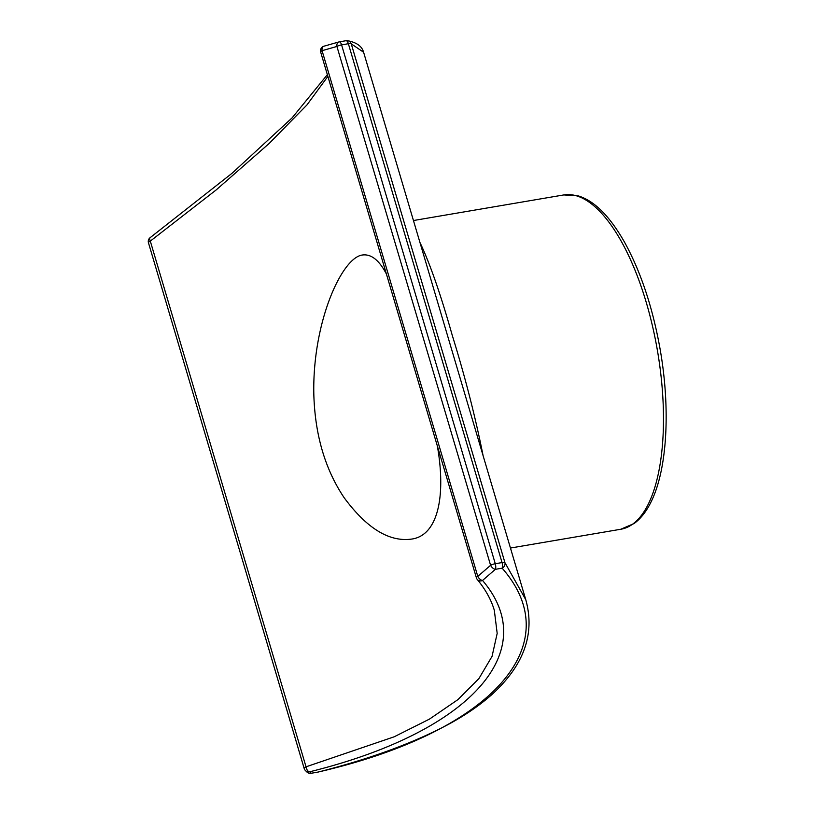 <?xml version="1.0" encoding="UTF-8"?>
<svg xmlns="http://www.w3.org/2000/svg" width="814" height="814" viewBox="0 0 814 814"><rect width="100%" height="100%" fill="white"/><g stroke="black" fill="none" stroke-linecap="round" stroke-linejoin="round"><path stroke-width="1.22" d="M483.078 455.575C475.325 416.697 465.059 376.628 452.269 335.388C440.689 294.353 429.924 263.39 419.953 242.491M476.546 578.042A4.752 4.223 -39.6 0 0 477.299 579.517A4.752 4.223 -39.6 0 0 482.529 580.453A4.752 2.625 -130.5 0 1 477.787 576.393A4.752 1.282 163.5 0 0 476.404 577.838A4.752 4.752 0 0 0 477.299 579.517C485.541 589.529 491.208 599.796 494.322 610.297L497.181 633.394L492.053 656.359L478.907 678.591L457.916 699.633L429.477 719.098L394.169 736.802L306.033 766.819A4.752 1.282 163.5 0 0 304.182 768.508A4.752 1.282 163.5 0 0 304.212 768.569A4.752 4.721 -44 0 0 305.321 770.451A4.752 4.752 0 0 1 304.182 768.508L148.463 242.796A4.752 1.282 -16.5 0 1 150.305 241.107A4.752 2.157 -126.1 0 1 150.214 237.607A4.752 2.157 -126.1 0 1 150.254 237.576A4.752 4.752 0 0 0 148.463 242.796A4.752 1.282 -16.5 0 0 148.484 242.857L304.171 768.436M310.867 773.3A4.752 1.852 -99.7 0 0 311.019 773.29A4.752 1.852 -99.7 0 0 311.172 773.249A4.752 4.721 132.8 0 1 307 772.099L305.331 770.461A4.752 4.721 -44 0 0 309.717 771.784A4.752 2.584 -105.3 0 1 306.033 766.819L150.305 241.107L216.137 189.957L269.129 143.488L306.98 104.904L327.869 76.394M320.818 52.33A4.752 1.282 -16.5 0 1 320.685 52.127A4.752 1.282 -16.5 0 1 322.069 50.682A4.752 3.073 -106.4 0 1 323.891 46.225A4.752 3.073 -106.4 0 1 323.911 46.215A4.752 3.073 -106.4 0 1 323.972 46.205M490.598 565.303A4.752 2.605 48.8 0 0 495.36 569.332A4.752 1.852 -99.7 0 0 495.278 563.726A4.752 1.282 163.5 0 0 490.598 565.303L477.787 576.393L322.069 50.682L336.915 46.449A4.752 1.282 -16.5 0 1 341.585 44.872A4.752 1.852 -99.7 0 0 339.285 41.86A4.752 1.852 -99.7 0 0 339.123 41.911A4.752 3.083 74.5 0 0 338.828 41.962A4.752 3.083 74.5 0 0 338.807 41.972A4.752 3.083 74.5 0 0 336.915 46.449L490.598 565.303M318.406 771.977A4.752 2.554 -104.5 0 1 318.182 772.048A4.752 2.554 -104.5 0 1 318.172 772.059A4.752 2.554 -104.5 0 1 317.948 772.089A4.752 1.852 80.3 0 1 317.796 772.14L311.019 773.29A4.752 4.752 0 0 1 306.99 772.089A4.752 4.721 132.8 0 1 306.939 772.038M502.136 568.172A4.752 4.192 -40.3 0 0 504.945 562.688A4.752 1.282 163.5 0 0 502.055 562.576A4.752 1.852 80.3 0 1 502.136 568.172C569.678 645.237 491.046 732.295 317.948 772.089L311.172 773.249L309.717 771.784C469.932 732.203 543.03 651.281 482.529 580.453L495.36 569.332L502.136 568.172M525.763 599.684L504.945 562.688L351.251 43.834A4.752 4.64 -80.1 0 0 346.194 40.7M345.899 40.751A4.752 1.852 80.3 0 1 346.062 40.71A4.752 1.852 80.3 0 1 348.361 43.722A4.752 1.282 -16.5 0 1 351.251 43.834L363.604 52.249M437.352 446.011C446.143 495.991 438.074 536.029 411.08 539.153C388.929 541.971 366.605 528.133 344.108 497.659C325.264 469.515 315.181 435.47 313.858 395.543C311.884 323.209 341.849 256.959 362.698 254.975C371.347 253.958 379.253 260.307 386.416 274.033M620.736 529.263L634.116 523.524C640.75 518.66 646.367 511.507 650.976 502.075C667.388 469.454 670.675 408.282 659.93 348.168C652.441 306.664 640.587 271.245 624.369 241.9C609.676 216.117 594.322 200.783 578.306 195.909L563.817 194.933A169.577 66.138 80.3 0 1 646.235 302.36A169.577 66.138 80.3 0 1 620.736 529.263L510.47 548.036M495.278 563.726L341.585 44.872L348.361 43.722L502.055 562.576L495.278 563.726M318.182 772.048A4.752 4.752 0 0 1 317.796 772.14A4.752 1.852 80.3 0 1 317.633 772.15M563.817 194.933L413.451 220.533M323.891 46.225A4.752 4.752 0 0 0 320.685 52.127L476.404 577.838M327.36 74.674L292.073 117.898L232.082 173.24L150.224 237.607M525.681 599.43L363.583 52.177C362.963 50.458 361.528 43.396 347.67 40.72A4.752 4.752 0 0 0 346.062 40.71L339.285 41.86A4.752 4.752 0 0 0 338.807 41.972L323.911 46.215M525.732 599.582C535.347 633.791 523.921 665.567 491.463 694.922C479.426 705.575 464.845 715.526 447.731 724.745C412.657 743.314 369.475 759.075 318.172 772.059"/></g></svg>
